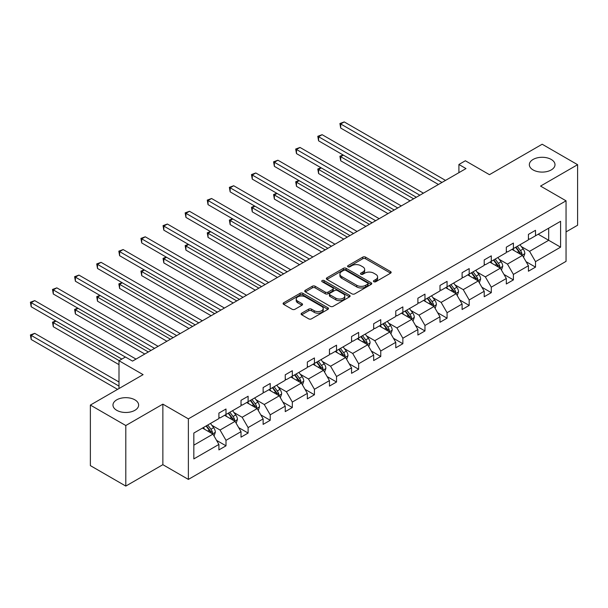 <?xml version="1.0" encoding="UTF-8"?>
<svg xmlns="http://www.w3.org/2000/svg" width="608" height="608" viewBox="0 0 608 608"><rect width="100%" height="100%" fill="white"/><g stroke="black" fill="none" stroke-linecap="round" stroke-linejoin="round"><path stroke-width="0.91" d="M134.877 399.836A12.829 7.402 0 0 0 120.893 398.232A12.829 7.402 0 0 0 112.974 405.072A12.829 7.402 0 0 0 116.736 410.309A12.829 7.402 0 0 0 130.712 411.92A12.829 7.402 0 0 0 138.632 405.072A12.829 7.402 0 0 0 134.877 399.836M551.243 159.456A12.829 7.402 0 0 0 537.259 157.844A12.829 7.402 0 0 0 529.34 164.692A12.829 7.402 0 0 0 533.102 169.928A12.829 7.402 0 0 0 547.078 171.532A12.829 7.402 0 0 0 554.998 164.692A12.829 7.402 0 0 0 551.243 159.456M373.852 281.717A1.376 0.798 0 0 0 375.797 281.717L390.579 273.182A1.968 1.132 0 0 0 391.157 272.376A1.968 1.132 0 0 0 390.579 271.578L365.537 257.123A1.968 1.132 0 0 0 362.756 257.123L347.974 265.65A1.376 0.798 0 0 0 347.571 266.213A1.376 0.798 0 0 0 347.974 266.775A1.376 0.798 0 0 0 349.927 266.775L351.834 265.673A6.293 3.633 0 0 1 360.742 265.673L362.824 266.874A6.293 3.633 0 0 1 364.671 269.45A6.293 3.633 0 0 1 362.824 272.019L360.916 273.121A1.376 0.798 0 0 0 360.514 273.684A1.376 0.798 0 0 0 360.916 274.246A1.376 0.798 0 0 0 362.862 274.246L364.77 273.144A6.293 3.633 0 0 1 373.677 273.144L375.759 274.345A6.293 3.633 0 0 1 377.606 276.914A6.293 3.633 0 0 1 375.759 279.49L373.852 280.592A1.376 0.798 0 0 0 373.449 281.154A1.376 0.798 0 0 0 373.852 281.717L373.852 280.592M566.048 231.906L577.6 225.234L577.6 164.692L542.169 144.233L489.455 174.671L465.363 160.763L458.911 164.487L458.911 172.664M125.803 486.081L162.86 464.679L162.86 404.138L125.803 425.532L125.803 486.081L90.372 465.622L90.372 405.072L143.093 374.642L119.001 360.726L119.001 388.55M125.803 425.532L90.372 405.072M301.69 313.181A1.968 1.132 0 0 0 301.112 313.979A1.968 1.132 0 0 0 301.69 314.784L308.712 318.843A1.968 1.132 0 0 0 311.494 318.843L327.91 309.366A1.968 1.132 0 0 0 328.487 308.56A1.968 1.132 0 0 0 327.91 307.754L302.875 293.299A1.968 1.132 0 0 0 300.086 293.299L283.678 302.776A1.968 1.132 0 0 0 283.1 303.582A1.968 1.132 0 0 0 283.678 304.38L292.159 309.282A1.968 1.132 0 0 0 294.941 309.282L301.971 305.224A1.968 1.132 0 0 0 302.541 304.426A1.968 1.132 0 0 0 301.971 303.62L297.76 301.188A5.259 3.04 0 0 1 296.218 299.045A5.259 3.04 0 0 1 299.463 296.233A5.259 3.04 0 0 1 305.201 296.894L321.685 306.409A5.259 3.04 0 0 1 323.228 308.56A5.259 3.04 0 0 1 319.975 311.364A5.259 3.04 0 0 1 314.245 310.711L311.494 309.122A1.968 1.132 0 0 0 308.712 309.122L301.69 313.181L301.69 314.784M119.001 360.726L125.453 357.01L132.536 361.099L465.994 168.576L458.911 164.487M162.86 404.138L188.374 418.859L566.048 200.815L566.048 261.356L188.374 479.408L188.374 418.859M577.6 164.692L540.542 186.086L566.048 200.815M351.979 293.862A1.968 1.132 0 0 0 354.76 293.862L371.169 284.384A1.968 1.132 0 0 0 371.746 283.579A1.968 1.132 0 0 0 371.169 282.781L346.134 268.326A1.968 1.132 0 0 0 343.353 268.326L326.937 277.803A1.968 1.132 0 0 0 326.359 278.601A1.968 1.132 0 0 0 326.937 279.406L351.979 293.862M322.688 282.013A1.376 0.798 0 0 1 324.087 282.211L324.087 280.569L349.539 295.268A1.968 1.132 0 0 1 350.117 296.073A1.968 1.132 0 0 1 349.539 296.871L333.123 306.348A1.968 1.132 0 0 1 330.342 306.348L305.307 291.893L305.307 290.29A1.968 1.132 0 0 0 304.73 291.095A1.968 1.132 0 0 0 305.307 291.893M305.307 290.29L312.33 286.231A1.968 1.132 0 0 1 315.111 286.231L325.265 292.098A1.968 1.132 0 0 0 328.046 292.098L332.713 289.408A1.968 1.132 0 0 0 333.283 288.602A1.968 1.132 0 0 0 332.713 287.797L322.141 281.694A1.376 0.798 0 0 1 321.731 281.132A1.376 0.798 0 0 1 322.582 280.402A1.376 0.798 0 0 1 324.087 280.569M193.83 433.056L218.91 418.578L218.91 413.098L226.001 409.002L226.001 414.489L241.019 405.81L241.019 400.33L248.11 396.241L248.11 401.721L263.127 393.049L263.127 387.57L270.218 383.473L270.218 388.96L285.236 380.281L285.236 374.802L292.319 370.713L292.319 376.192L307.344 367.521L307.344 362.041L314.427 357.945L314.427 363.432L329.452 354.76L329.452 349.273L336.536 345.184L336.536 350.664L351.561 341.992L351.561 336.513L358.644 332.416L358.644 337.904L373.669 329.232L373.669 323.745L380.752 319.656L380.752 325.136L395.778 316.464L395.778 310.984L402.861 306.896L402.861 312.375L417.886 303.704L417.886 298.216L424.969 294.128L424.969 299.607L439.994 290.936L439.994 285.456L447.078 281.367L447.078 286.847L462.103 278.175L462.103 272.688L469.186 268.599L469.186 274.079L484.211 265.407L484.211 259.928L491.294 255.839L491.294 261.318L506.32 252.647L506.32 247.167L513.403 243.071L513.403 248.558L528.42 239.879L528.42 234.399L535.511 230.31L535.511 235.79L560.591 221.312L560.591 247.167L535.511 261.645L535.511 267.125L528.42 271.221L528.42 265.734L513.403 274.413L513.403 279.893L506.32 283.982L506.32 278.502L491.294 287.174L491.294 292.653L484.211 296.75L484.211 291.262L469.186 299.934L469.186 305.421L462.103 309.51L462.103 304.03L447.078 312.702L447.078 318.182L439.994 322.278L439.994 316.791L424.969 325.462L424.969 330.95L417.886 335.038L417.886 329.559L402.861 338.23L402.861 343.71L395.778 347.799L395.778 342.319L380.752 350.991L380.752 356.478L373.669 360.567L373.669 355.087L358.644 363.759L358.644 369.238L351.561 373.327L351.561 367.848L336.536 376.519L336.536 382.006L329.452 386.095L329.452 380.616L314.427 389.287L314.427 394.767L307.344 398.856L307.344 393.376L292.319 402.048L292.319 407.535L285.236 411.624L285.236 406.136L270.218 414.816L270.218 420.295L263.127 424.384L263.127 418.904L248.11 427.576L248.11 433.056L241.019 437.152L241.019 431.665L226.001 440.344L226.001 445.824L218.91 449.912L218.91 444.433L193.83 458.911L193.83 433.056M224.58 415.302L235.068 421.359L220.043 430.031L211.842 425.296M220.043 430.031L226.001 440.344M235.068 421.359L241.019 431.665M218.91 417.27L220.043 417.924L226.001 414.489M246.688 402.542L257.176 408.591L242.151 417.27L233.951 412.528M242.151 417.27L248.11 427.576M257.176 408.591L263.127 418.904M241.019 404.502L242.151 405.156L248.11 401.721M268.797 389.774L279.285 395.831L264.26 404.502L256.059 399.768M264.26 404.502L270.218 414.816M279.285 395.831L285.236 406.136M263.127 391.742L264.26 392.396L270.218 388.96M290.905 377.013L301.393 383.07L286.368 391.742L278.168 387.007M286.368 391.742L292.319 402.048M301.393 383.07L307.344 393.376M285.236 378.974L286.368 379.628L292.319 376.192M313.014 364.245L323.502 370.302L308.476 378.974L300.276 374.239M308.476 378.974L314.427 389.287M323.502 370.302L329.452 380.616M307.344 366.214L308.476 366.867L314.427 363.432M335.122 351.485L345.61 357.542L330.585 366.214L322.384 361.479M330.585 366.214L336.536 376.519M345.61 357.542L351.561 367.848M329.452 353.446L330.585 354.099L336.536 350.664M357.23 338.717L367.718 344.774L352.693 353.446L344.493 348.711M352.693 353.446L358.644 363.759M367.718 344.774L373.669 355.087M351.561 340.685L352.693 341.339L358.644 337.904M379.339 325.956L389.827 332.014L374.802 340.685L366.601 335.95M374.802 340.685L380.752 350.991M389.827 332.014L395.778 342.319M373.669 327.917L374.802 328.571L380.752 325.136M401.447 313.196L411.935 319.246L396.91 327.917L388.71 323.182M396.91 327.917L402.861 338.23M411.935 319.246L417.886 329.559M395.778 315.157L396.91 315.81L402.861 312.375M423.556 300.428L434.044 306.485L419.018 315.157L410.818 310.422M419.018 315.157L424.969 325.462M434.044 306.485L439.994 316.791M417.886 302.389L419.018 303.05L424.969 299.607M445.664 287.668L456.144 293.717L441.127 302.389L432.926 297.654M441.127 302.389L447.078 312.702M456.144 293.717L462.103 304.03M439.994 289.628L441.127 290.282L447.078 286.847M467.772 274.9L478.253 280.957L463.235 289.628L455.035 284.894M463.235 289.628L469.186 299.934M478.253 280.957L484.211 291.262M462.103 276.868L463.235 277.522L469.186 274.079M489.873 262.139L500.361 268.189L485.344 276.868L477.136 272.126M485.344 276.868L491.294 287.174M500.361 268.189L506.32 278.502M484.211 264.1L485.344 264.754L491.294 261.318M511.982 249.371L522.47 255.428L507.452 264.1L499.244 259.365M507.452 264.1L513.403 274.413M522.47 255.428L528.42 265.734M506.32 251.34L507.452 251.993L513.403 248.558M538.202 234.24L548.69 240.289L529.56 251.34L521.352 246.597M529.56 251.34L535.511 261.645M560.591 247.167L548.69 240.289L548.69 228.182L560.591 221.312M162.86 464.679L188.374 479.408M528.42 238.572L529.56 239.225L535.511 235.79M193.83 445.17L212.96 434.12L202.472 428.07M212.96 434.12L218.91 444.433M526.087 261.691L535.511 267.125M503.979 274.451L513.403 279.893M481.87 287.212L491.294 292.653M459.762 299.98L469.186 305.421M437.654 312.74L447.078 318.182M415.545 325.508L424.969 330.95M393.437 338.268L402.861 343.71M371.328 351.036L380.752 356.478M349.22 363.797L358.644 369.238M327.112 376.565L336.536 382.006M305.003 389.325L314.427 394.767M282.895 402.093L292.319 407.535M260.794 414.854L270.218 420.295M238.686 427.622L248.11 433.056M216.577 440.382L226.001 445.824M374.399 281.907L375.759 281.124A6.293 3.633 0 0 0 377.606 278.555L377.606 276.914M364.671 269.45L364.671 271.084A6.293 3.633 0 0 1 362.824 273.653L361.464 274.444M390.579 271.578L390.579 273.182L365.537 258.757A1.968 1.132 0 0 0 362.756 258.757L348.528 266.973M371.146 284.4L346.134 269.96A1.968 1.132 0 0 0 343.353 269.96L326.96 279.422L326.937 277.803M367.696 284.141A1.376 0.798 0 0 0 368.098 283.579A1.376 0.798 0 0 0 367.696 283.016L345.716 270.332A1.376 0.798 0 0 0 343.771 270.332L341.749 271.495A6.293 3.633 0 0 0 339.91 274.064A6.293 3.633 0 0 0 341.749 276.632L356.774 285.312A6.293 3.633 0 0 0 365.674 285.312L367.696 284.141L367.696 285.783A1.376 0.798 0 0 0 368.098 285.22L368.098 283.579M339.91 274.064L339.91 275.705A6.293 3.633 0 0 0 341.749 278.274L341.749 276.632M367.696 285.783L365.674 286.946A6.293 3.633 0 0 1 356.774 286.946L341.749 278.274M305.33 291.908L312.33 287.865L312.33 286.231M333.283 288.602L333.283 290.236A1.968 1.132 0 0 1 332.713 291.042L328.046 293.732A1.968 1.132 0 0 1 325.265 293.732L315.111 287.865A1.968 1.132 0 0 0 312.33 287.865M324.087 282.211L349.516 296.886M335.806 298.178A5.259 3.04 0 0 0 341.536 298.84A5.259 3.04 0 0 0 344.789 296.028A5.259 3.04 0 0 0 343.246 293.884L337.44 290.533A1.968 1.132 0 0 0 334.658 290.533L330 293.223A1.968 1.132 0 0 0 329.422 294.021A1.968 1.132 0 0 0 330 294.827L335.806 298.178L335.806 299.812A5.259 3.04 0 0 0 341.536 300.474A5.259 3.04 0 0 0 344.789 297.669L344.789 296.028M329.422 294.021L329.422 295.663A1.968 1.132 0 0 0 330 296.461L330 294.827M335.806 299.812L330 296.461M323.228 308.56L323.228 310.194A5.259 3.04 0 0 1 319.975 313.006A5.259 3.04 0 0 1 314.245 312.345L311.494 310.756A1.968 1.132 0 0 0 308.712 310.756L301.712 314.8M296.218 299.045L296.218 300.679A5.259 3.04 0 0 0 297.76 302.83L297.76 301.188M301.94 305.239L297.76 302.83M327.887 309.381L302.875 294.933A1.968 1.132 0 0 0 300.086 294.933L283.7 304.395M523.549 257.29L524.848 253.528A5.312 3.063 -120 0 0 523.154 249.006L519.977 244.758M514.269 250.694L512.886 248.847M343.383 155.139L340.693 156.697L340.693 160.786L410.088 200.853M521.687 254.972L521.983 253.756A5.312 3.063 -120 0 0 520.463 250.564L517.286 246.316M515.949 247.084L519.452 251.758A2.706 1.566 60 0 1 519.946 252.578L521.983 253.756M515.584 247.296L518.761 251.545A5.312 3.063 60 0 1 520.091 254.053M340.693 160.786L339.91 156.248L413.63 198.808M339.91 156.248L343.072 154.964M441.978 182.446L340.693 123.964L344.234 121.919L445.52 180.401M438.436 184.49L340.693 128.06L340.693 123.964L339.91 123.515L344.234 121.919M340.693 128.06L339.91 123.515M501.44 270.058L502.748 266.296A5.312 3.063 -120 0 0 501.053 261.767L497.868 257.526M492.161 263.454L490.785 261.615M321.275 167.907L318.584 169.457L318.584 173.554L387.98 213.621M499.578 267.74L499.875 266.517A5.312 3.063 -120 0 0 498.355 263.325L495.178 259.076M493.848 259.844L497.344 264.518A2.706 1.566 60 0 1 497.838 265.339L499.875 266.517M493.476 260.057L496.652 264.305A5.312 3.063 60 0 1 497.982 266.813M318.584 173.554L317.802 169.009L391.522 211.569M317.802 169.009L320.963 167.724M479.332 282.819L480.639 279.057A5.312 3.063 -120 0 0 478.944 274.535L475.76 270.286M470.052 276.222L468.677 274.375M299.166 180.667L296.476 182.225L296.476 186.314L365.872 226.381M477.47 280.501L477.766 279.285A5.312 3.063 -120 0 0 476.246 276.085L473.07 271.844M471.74 272.612L475.236 277.286A2.706 1.566 60 0 1 475.73 278.107L477.766 279.285M471.367 272.825L474.552 277.073A5.312 3.063 60 0 1 475.874 279.581M296.476 186.314L295.693 181.777L369.413 224.337M295.693 181.777L298.855 180.492M419.87 195.206L318.584 136.732L322.126 134.687L423.411 193.162M416.328 197.25L318.584 140.82L318.584 136.732L317.802 136.283L322.126 134.687M318.584 140.82L317.802 136.283M397.761 207.974L296.476 149.492L300.018 147.448L401.303 205.93M394.22 210.018L296.476 153.588L296.476 149.492L295.693 149.044L300.018 147.448M296.476 153.588L295.693 149.044M457.224 295.587L458.531 291.817A5.312 3.063 -120 0 0 456.836 287.295L453.652 283.054M447.944 288.982L446.568 287.143M277.058 193.435L274.368 194.986L274.368 199.082L343.763 239.142M455.362 293.269L455.658 292.045A5.312 3.063 -120 0 0 454.138 288.853L450.961 284.605M449.631 285.372L453.127 290.046A2.706 1.566 60 0 1 453.621 290.867L455.658 292.045M449.259 285.585L452.443 289.834A5.312 3.063 60 0 1 453.766 292.342M274.368 199.082L273.585 194.537L347.305 237.097M273.585 194.537L276.746 193.253M375.653 220.734L274.368 162.26L277.909 160.216L379.194 218.69M372.111 222.779L274.368 166.349L274.368 162.26L273.585 161.812L277.909 160.216M274.368 166.349L273.585 161.812M435.115 308.347L436.422 304.585A5.312 3.063 -120 0 0 434.728 300.063L431.543 295.815M425.836 301.75L424.46 299.904M254.95 206.196L252.259 207.754L252.259 211.842L321.655 251.91M433.253 306.029L433.55 304.813A5.312 3.063 -120 0 0 432.03 301.614L428.853 297.373M427.523 298.14L431.019 302.814A2.706 1.566 60 0 1 431.513 303.635L433.55 304.813M427.15 298.353L430.335 302.602A5.312 3.063 60 0 1 431.657 305.11M252.259 211.842L251.476 207.298L325.204 249.865M251.476 207.298L254.638 206.013M353.544 233.502L252.259 175.02L255.801 172.976L357.086 231.45M350.003 235.547L252.259 179.117L252.259 175.02L251.476 174.572L255.801 172.976M252.259 179.117L251.476 174.572M413.007 321.115L414.314 317.346A5.312 3.063 -120 0 0 412.619 312.824L409.435 308.575M403.727 314.511L402.352 312.672M232.841 218.964L230.151 220.514L230.151 224.603L299.546 264.67M411.145 318.797L411.449 317.574A5.312 3.063 -120 0 0 409.921 314.382L406.744 310.133M405.414 310.901L408.918 315.575A2.706 1.566 60 0 1 409.404 316.396L411.449 317.574M405.042 311.114L408.226 315.362A5.312 3.063 60 0 1 409.549 317.87M230.151 224.603L229.368 220.066L303.096 262.626M229.368 220.066L232.53 218.781M331.436 246.263L230.151 187.788L233.692 185.744L334.978 244.218M327.894 248.307L230.151 191.877L230.151 187.788L229.368 187.34L233.692 185.744M230.151 191.877L229.368 187.34M390.898 333.876L392.206 330.114A5.312 3.063 -120 0 0 390.511 325.592L387.326 321.343M381.619 327.279L380.243 325.432M210.733 231.724L208.042 233.282L208.042 237.371L277.438 277.438M389.036 331.558L389.34 330.342A5.312 3.063 -120 0 0 387.82 327.142L384.636 322.894M383.306 323.669L386.81 328.343A2.706 1.566 60 0 1 387.296 329.164L389.34 330.342M382.934 323.882L386.118 328.13A5.312 3.063 60 0 1 387.44 330.638M208.042 237.371L207.267 232.826L280.987 275.394M207.267 232.826L210.421 231.542M309.328 259.031L208.042 200.549L211.584 198.504L312.869 256.979M305.786 261.075L208.042 204.645L208.042 200.549L207.267 200.1L211.584 198.504M208.042 204.645L207.267 200.1M368.79 346.644L370.097 342.874A5.312 3.063 -120 0 0 368.402 338.352L365.218 334.104M359.51 340.039L358.135 338.2M188.624 244.492L185.934 246.042L185.934 250.131L255.337 290.198M366.936 344.326L367.232 343.102A5.312 3.063 -120 0 0 365.712 339.91L362.528 335.662M361.198 336.429L364.701 341.103A2.706 1.566 60 0 1 365.188 341.924L367.232 343.102M360.825 336.642L364.01 340.89A5.312 3.063 60 0 1 365.332 343.398M185.934 250.131L185.159 245.594L258.879 288.154M185.159 245.594L188.313 244.31M287.219 271.791L185.934 213.317L189.476 211.272L290.761 269.747M283.678 273.836L185.934 217.406L185.934 213.317L185.159 212.861L189.476 211.272M185.934 217.406L185.159 212.861M346.682 359.404L347.989 355.642A5.312 3.063 -120 0 0 346.294 351.12L343.11 346.872M337.402 352.8L336.026 350.96M166.524 257.252L163.826 258.81L163.826 262.899L233.229 302.966M344.827 357.086L345.124 355.87A5.312 3.063 -120 0 0 343.604 352.67L340.419 348.422M339.089 349.19L342.593 353.871A2.706 1.566 60 0 1 343.079 354.692L345.124 355.87M338.717 349.41L341.901 353.651A5.312 3.063 60 0 1 343.224 356.159M163.826 262.899L163.05 258.354L236.77 300.922M163.05 258.354L166.212 257.07M265.111 284.552L163.826 226.077L167.367 224.033L268.652 282.507M261.569 286.604L163.826 230.166L163.826 226.077L163.05 225.629L167.367 224.033M163.826 230.166L163.05 225.629M324.581 372.172L325.88 368.402A5.312 3.063 -120 0 0 324.186 363.88L321.001 359.632M315.301 365.568L313.918 363.728M144.415 270.013L141.717 271.571L141.717 275.66L211.12 315.727M322.719 369.846L323.015 368.63A5.312 3.063 -120 0 0 321.495 365.438L318.311 361.19M316.981 361.958L320.484 366.632A2.706 1.566 60 0 1 320.971 367.452L323.015 368.63M316.608 362.17L319.793 366.419A5.312 3.063 60 0 1 321.115 368.927M141.717 275.66L140.942 271.122L214.662 313.682M140.942 271.122L144.104 269.838M302.472 384.932L303.772 381.17A5.312 3.063 -120 0 0 302.077 376.648L298.893 372.4M293.193 378.328L291.81 376.489M122.307 282.781L119.609 284.331L119.609 288.428L189.012 328.495M300.61 382.614L300.907 381.398A5.312 3.063 -120 0 0 299.387 378.199L296.202 373.95M294.872 374.718L298.376 379.392A2.706 1.566 60 0 1 298.862 380.22L300.907 381.398M294.5 374.938L297.684 379.179A5.312 3.063 60 0 1 299.007 381.687M119.609 288.428L118.834 283.883L192.554 326.45M118.834 283.883L121.995 282.598M280.364 397.693L281.664 393.931A5.312 3.063 -120 0 0 279.969 389.409L276.784 385.16M271.084 391.096L269.701 389.257M100.198 295.541L97.5 297.099L97.5 301.188L166.904 341.255M278.502 395.375L278.798 394.159A5.312 3.063 -120 0 0 277.278 390.967L274.094 386.718M272.764 387.486L276.268 392.16A2.706 1.566 60 0 1 276.762 392.981L278.798 394.159M272.392 387.699L275.576 391.947A5.312 3.063 60 0 1 276.898 394.455M97.5 301.188L96.725 296.651L170.445 339.211M96.725 296.651L99.887 295.366M243.002 297.32L141.717 238.845L145.259 236.793L246.544 295.275M239.461 299.364L141.717 242.934L141.717 238.845L140.942 238.389L145.259 236.793M141.717 242.934L140.942 238.389M220.894 310.08L119.609 251.606L123.15 249.561L224.443 308.036M217.352 312.132L119.609 255.694L119.609 251.606L118.834 251.157L123.15 249.561M119.609 255.694L118.834 251.157M198.786 322.848L97.5 264.374L101.05 262.322L202.335 320.804M195.244 324.892L97.5 268.462L97.5 264.374L96.725 263.918L101.05 262.322M97.5 268.462L96.725 263.918M258.256 410.461L259.555 406.699A5.312 3.063 -120 0 0 257.86 402.177L254.684 397.928M248.976 403.856L247.593 402.017M78.09 308.309L75.392 309.86L75.392 313.956L144.795 354.023M256.394 408.143L256.69 406.919A5.312 3.063 -120 0 0 255.17 403.727L251.986 399.479M250.656 400.246L254.159 404.92A2.706 1.566 60 0 1 254.653 405.749L256.69 406.919M250.283 400.459L253.468 404.708A5.312 3.063 60 0 1 254.79 407.216M75.392 313.956L74.617 309.411L148.337 351.971M74.617 309.411L77.778 308.127M176.677 335.608L75.392 277.134L78.941 275.09L180.226 333.564M173.136 337.653L75.392 281.223L75.392 277.134L74.617 276.686L78.941 275.09M75.392 281.223L74.617 276.686M236.147 423.221L237.447 419.459A5.312 3.063 -120 0 0 235.752 414.937L232.575 410.689M226.868 416.624L225.484 414.778M55.982 321.07L53.284 322.628L53.284 326.716L119.001 364.656M234.285 420.903L234.582 419.687A5.312 3.063 -120 0 0 233.062 416.495L229.877 412.247M228.547 413.014L232.051 417.688A2.706 1.566 60 0 1 232.545 418.509L234.582 419.687M228.182 413.227L231.359 417.476A5.312 3.063 60 0 1 232.682 419.984M53.284 326.716L52.508 322.179L119.145 360.65M52.508 322.179L55.67 320.895M154.576 348.376L53.284 289.894L56.833 287.85L158.118 346.332M151.027 350.421L53.284 293.991L53.284 289.894L52.508 289.446L56.833 287.85M53.284 293.991L52.508 289.446M214.039 435.989L215.338 432.227A5.312 3.063 -120 0 0 213.644 427.698L210.467 423.457M204.759 429.385L203.376 427.546M119.001 382.006L34.724 333.344L31.183 335.388L31.183 339.484L117.587 389.363M212.177 433.671L212.473 432.448A5.312 3.063 -120 0 0 210.953 429.256L207.769 425.007M206.439 425.775L209.942 430.449A2.706 1.566 60 0 1 210.436 431.27L212.473 432.448M206.074 425.988L209.251 430.236A5.312 3.063 60 0 1 210.573 432.744M31.183 339.484L30.4 334.94L119.001 386.095M30.4 334.94L34.724 333.344M125.377 357.048L31.183 302.662L34.724 300.618L136.01 359.092M121.836 359.092L31.183 306.751L31.183 302.662L30.4 302.214L34.724 300.618M31.183 306.751L30.4 302.214M375.759 281.124L375.759 279.49M360.916 274.246L360.916 273.121M362.824 273.653L362.824 272.019M347.974 266.775L347.974 265.65M362.756 258.757L362.756 257.123M365.537 258.757L365.537 257.123M343.353 269.96L343.353 268.326M346.134 269.96L346.134 268.326M371.169 284.384L371.169 282.781M356.774 286.946L356.774 285.312M365.674 286.946L365.674 285.312M315.111 287.865L315.111 286.231M325.265 293.732L325.265 292.098M328.046 293.732L328.046 292.098M332.713 291.042L332.713 289.408M349.539 296.871L349.539 295.268M308.712 310.756L308.712 309.122M311.494 310.756L311.494 309.122M314.245 312.345L314.245 310.711M301.971 305.224L301.971 303.62M283.678 304.38L283.678 302.776M300.086 294.933L300.086 293.299M302.875 294.933L302.875 293.299M327.91 309.366L327.91 307.754M522.09 255.208L524.818 253.635M520.463 250.564L523.154 249.006M517.256 252.411L518.761 251.545M499.981 267.968L502.71 266.395M498.355 263.325L501.053 261.767M495.148 265.179L496.652 264.305M477.873 280.736L480.601 279.163M476.246 276.085L478.944 274.535M473.039 277.94L474.552 277.073M455.764 293.497L458.493 291.924M454.138 288.853L456.836 287.295M450.931 290.708L452.443 289.834M433.656 306.265L436.384 304.684M432.03 301.614L434.728 300.063M428.822 303.468L430.335 302.602M411.548 319.025L414.276 317.452M409.921 314.382L412.619 312.824M406.714 316.236L408.226 315.362M389.439 331.793L392.168 330.212M387.82 327.142L390.511 325.592M384.606 328.996L386.118 328.13M367.331 344.554L370.059 342.98M365.712 339.91L368.402 338.352M362.497 341.764L364.01 340.89M345.222 357.322L347.951 355.741M343.604 352.67L346.294 351.12M340.389 354.525L341.901 353.651M323.114 370.082L325.842 368.509M321.495 365.438L324.186 363.88M318.28 367.293L319.793 366.419M301.013 382.842L303.742 381.269M299.387 378.199L302.077 376.648M296.172 380.053L297.684 379.179M278.905 395.61L281.633 394.037M277.278 390.967L279.969 389.409M274.064 392.821L275.576 391.947M256.796 408.371L259.525 406.798M255.17 403.727L257.86 402.177M251.955 405.582L253.468 404.708M234.688 421.139L237.416 419.566M233.062 416.495L235.752 414.937M229.847 418.342L231.359 417.476M212.58 433.899L215.308 432.326M210.953 429.256L213.644 427.698M207.746 431.11L209.251 430.236"/></g></svg>
